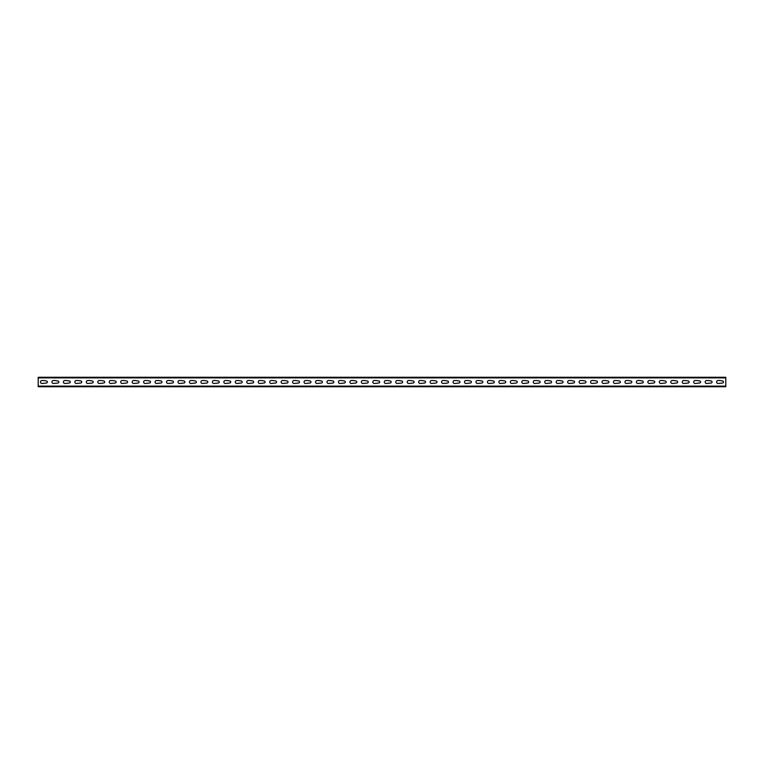 <?xml version="1.0" encoding="UTF-8"?>
<svg xmlns="http://www.w3.org/2000/svg" width="764" height="764" viewBox="0 0 764 764"><rect width="100%" height="100%" fill="white"/><g stroke="black" fill="none" stroke-linecap="round" stroke-linejoin="round"><path stroke-width="1.15" d="M55.39 380.51L53.442 380.51A1.49 1.49 0 0 0 51.952 382A1.49 1.49 0 0 0 53.442 383.49L57.797 383.031A1.031 1.031 0 0 0 58.828 382A1.031 1.031 0 0 0 57.797 380.969L55.39 380.51M43.93 380.51L41.982 380.51A1.49 1.49 0 0 0 40.492 382A1.49 1.49 0 0 0 41.982 383.49L46.337 383.031A1.031 1.031 0 0 0 47.368 382A1.031 1.031 0 0 0 46.337 380.969L43.93 380.51M66.85 380.51L64.902 380.51A1.49 1.49 0 0 0 63.412 382A1.49 1.49 0 0 0 64.902 383.49L69.257 383.031A1.031 1.031 0 0 0 70.288 382A1.031 1.031 0 0 0 69.257 380.969L66.85 380.51M78.31 380.51L76.362 380.51A1.49 1.49 0 0 0 74.872 382A1.49 1.49 0 0 0 76.362 383.49L80.717 383.031A1.031 1.031 0 0 0 81.748 382A1.031 1.031 0 0 0 80.717 380.969L78.31 380.51M89.77 380.51L87.822 380.51A1.49 1.49 0 0 0 86.332 382A1.49 1.49 0 0 0 87.822 383.49L92.177 383.031A1.031 1.031 0 0 0 93.208 382A1.031 1.031 0 0 0 92.177 380.969L89.77 380.51M101.23 380.51L99.282 380.51A1.49 1.49 0 0 0 97.792 382A1.49 1.49 0 0 0 99.282 383.49L103.637 383.031A1.031 1.031 0 0 0 104.668 382A1.031 1.031 0 0 0 103.637 380.969L101.23 380.51M112.69 380.51L110.742 380.51A1.49 1.49 0 0 0 109.252 382A1.49 1.49 0 0 0 110.742 383.49L115.097 383.031A1.031 1.031 0 0 0 116.128 382A1.031 1.031 0 0 0 115.097 380.969L112.69 380.51M124.15 380.51L122.202 380.51A1.49 1.49 0 0 0 120.712 382A1.49 1.49 0 0 0 122.202 383.49L126.557 383.031A1.031 1.031 0 0 0 127.588 382A1.031 1.031 0 0 0 126.557 380.969L124.15 380.51M135.61 380.51L133.662 380.51A1.49 1.49 0 0 0 132.172 382A1.49 1.49 0 0 0 133.662 383.49L138.017 383.031A1.031 1.031 0 0 0 139.048 382A1.031 1.031 0 0 0 138.017 380.969L135.61 380.51M147.07 380.51L145.122 380.51A1.49 1.49 0 0 0 143.632 382A1.49 1.49 0 0 0 145.122 383.49L149.477 383.031A1.031 1.031 0 0 0 150.508 382A1.031 1.031 0 0 0 149.477 380.969L147.07 380.51M158.53 380.51L156.582 380.51A1.49 1.49 0 0 0 155.092 382A1.49 1.49 0 0 0 156.582 383.49L160.937 383.031A1.031 1.031 0 0 0 161.968 382A1.031 1.031 0 0 0 160.937 380.969L158.53 380.51M169.99 380.51L168.042 380.51A1.49 1.49 0 0 0 166.552 382A1.49 1.49 0 0 0 168.042 383.49L172.397 383.031A1.031 1.031 0 0 0 173.428 382A1.031 1.031 0 0 0 172.397 380.969L169.99 380.51M181.45 380.51L179.502 380.51A1.49 1.49 0 0 0 178.012 382A1.49 1.49 0 0 0 179.502 383.49L183.857 383.031A1.031 1.031 0 0 0 184.888 382A1.031 1.031 0 0 0 183.857 380.969L181.45 380.51M192.91 380.51L190.962 380.51A1.49 1.49 0 0 0 189.472 382A1.49 1.49 0 0 0 190.962 383.49L195.317 383.031A1.031 1.031 0 0 0 196.348 382A1.031 1.031 0 0 0 195.317 380.969L192.91 380.51M204.37 380.51L202.422 380.51A1.49 1.49 0 0 0 200.932 382A1.49 1.49 0 0 0 202.422 383.49L206.777 383.031A1.031 1.031 0 0 0 207.808 382A1.031 1.031 0 0 0 206.777 380.969L204.37 380.51M215.83 380.51L213.882 380.51A1.49 1.49 0 0 0 212.392 382A1.49 1.49 0 0 0 213.882 383.49L218.237 383.031A1.031 1.031 0 0 0 219.268 382A1.031 1.031 0 0 0 218.237 380.969L215.83 380.51M227.29 380.51L225.342 380.51A1.49 1.49 0 0 0 223.852 382A1.49 1.49 0 0 0 225.342 383.49L229.697 383.031A1.031 1.031 0 0 0 230.728 382A1.031 1.031 0 0 0 229.697 380.969L227.29 380.51M238.75 380.51L236.802 380.51A1.49 1.49 0 0 0 235.312 382A1.49 1.49 0 0 0 236.802 383.49L241.157 383.031A1.031 1.031 0 0 0 242.188 382A1.031 1.031 0 0 0 241.157 380.969L238.75 380.51M250.21 380.51L248.262 380.51A1.49 1.49 0 0 0 246.772 382A1.49 1.49 0 0 0 248.262 383.49L252.617 383.031A1.031 1.031 0 0 0 253.648 382A1.031 1.031 0 0 0 252.617 380.969L250.21 380.51M261.67 380.51L259.722 380.51A1.49 1.49 0 0 0 258.232 382A1.49 1.49 0 0 0 259.722 383.49L264.077 383.031A1.031 1.031 0 0 0 265.108 382A1.031 1.031 0 0 0 264.077 380.969L261.67 380.51M273.13 380.51L271.182 380.51A1.49 1.49 0 0 0 269.692 382A1.49 1.49 0 0 0 271.182 383.49L275.537 383.031A1.031 1.031 0 0 0 276.568 382A1.031 1.031 0 0 0 275.537 380.969L273.13 380.51M284.59 380.51L282.642 380.51A1.49 1.49 0 0 0 281.152 382A1.49 1.49 0 0 0 282.642 383.49L286.997 383.031A1.031 1.031 0 0 0 288.028 382A1.031 1.031 0 0 0 286.997 380.969L284.59 380.51M296.05 380.51L294.102 380.51A1.49 1.49 0 0 0 292.612 382A1.49 1.49 0 0 0 294.102 383.49L298.457 383.031A1.031 1.031 0 0 0 299.488 382A1.031 1.031 0 0 0 298.457 380.969L296.05 380.51M307.51 380.51L305.562 380.51A1.49 1.49 0 0 0 304.072 382A1.49 1.49 0 0 0 305.562 383.49L309.917 383.031A1.031 1.031 0 0 0 310.948 382A1.031 1.031 0 0 0 309.917 380.969L307.51 380.51M318.97 380.51L317.022 380.51A1.49 1.49 0 0 0 315.532 382A1.49 1.49 0 0 0 317.022 383.49L321.377 383.031A1.031 1.031 0 0 0 322.408 382A1.031 1.031 0 0 0 321.377 380.969L318.97 380.51M330.43 380.51L328.482 380.51A1.49 1.49 0 0 0 326.992 382A1.49 1.49 0 0 0 328.482 383.49L332.837 383.031A1.031 1.031 0 0 0 333.868 382A1.031 1.031 0 0 0 332.837 380.969L330.43 380.51M341.89 380.51L339.942 380.51A1.49 1.49 0 0 0 338.452 382A1.49 1.49 0 0 0 339.942 383.49L344.297 383.031A1.031 1.031 0 0 0 345.328 382A1.031 1.031 0 0 0 344.297 380.969L341.89 380.51M353.35 380.51L351.402 380.51A1.49 1.49 0 0 0 349.912 382A1.49 1.49 0 0 0 351.402 383.49L355.757 383.031A1.031 1.031 0 0 0 356.788 382A1.031 1.031 0 0 0 355.757 380.969L353.35 380.51M364.81 380.51L362.862 380.51A1.49 1.49 0 0 0 361.372 382A1.49 1.49 0 0 0 362.862 383.49L367.217 383.031A1.031 1.031 0 0 0 368.248 382A1.031 1.031 0 0 0 367.217 380.969L364.81 380.51M376.27 380.51L374.322 380.51A1.49 1.49 0 0 0 372.832 382A1.49 1.49 0 0 0 374.322 383.49L378.677 383.031A1.031 1.031 0 0 0 379.708 382A1.031 1.031 0 0 0 378.677 380.969L376.27 380.51M387.73 380.51L385.782 380.51A1.49 1.49 0 0 0 384.292 382A1.49 1.49 0 0 0 385.782 383.49L390.137 383.031A1.031 1.031 0 0 0 391.168 382A1.031 1.031 0 0 0 390.137 380.969L387.73 380.51M399.19 380.51L397.242 380.51A1.49 1.49 0 0 0 395.752 382A1.49 1.49 0 0 0 397.242 383.49L401.597 383.031A1.031 1.031 0 0 0 402.628 382A1.031 1.031 0 0 0 401.597 380.969L399.19 380.51M410.65 380.51L408.702 380.51A1.49 1.49 0 0 0 407.212 382A1.49 1.49 0 0 0 408.702 383.49L413.057 383.031A1.031 1.031 0 0 0 414.088 382A1.031 1.031 0 0 0 413.057 380.969L410.65 380.51M422.11 380.51L420.162 380.51A1.49 1.49 0 0 0 418.672 382A1.49 1.49 0 0 0 420.162 383.49L424.517 383.031A1.031 1.031 0 0 0 425.548 382A1.031 1.031 0 0 0 424.517 380.969L422.11 380.51M433.57 380.51L431.622 380.51A1.49 1.49 0 0 0 430.132 382A1.49 1.49 0 0 0 431.622 383.49L435.977 383.031A1.031 1.031 0 0 0 437.008 382A1.031 1.031 0 0 0 435.977 380.969L433.57 380.51M445.03 380.51L443.082 380.51A1.49 1.49 0 0 0 441.592 382A1.49 1.49 0 0 0 443.082 383.49L447.437 383.031A1.031 1.031 0 0 0 448.468 382A1.031 1.031 0 0 0 447.437 380.969L445.03 380.51M456.49 380.51L454.542 380.51A1.49 1.49 0 0 0 453.052 382A1.49 1.49 0 0 0 454.542 383.49L458.897 383.031A1.031 1.031 0 0 0 459.928 382A1.031 1.031 0 0 0 458.897 380.969L456.49 380.51M467.95 380.51L466.002 380.51A1.49 1.49 0 0 0 464.512 382A1.49 1.49 0 0 0 466.002 383.49L470.357 383.031A1.031 1.031 0 0 0 471.388 382A1.031 1.031 0 0 0 470.357 380.969L467.95 380.51M479.41 380.51L477.462 380.51A1.49 1.49 0 0 0 475.972 382A1.49 1.49 0 0 0 477.462 383.49L481.817 383.031A1.031 1.031 0 0 0 482.848 382A1.031 1.031 0 0 0 481.817 380.969L479.41 380.51M490.87 380.51L488.922 380.51A1.49 1.49 0 0 0 487.432 382A1.49 1.49 0 0 0 488.922 383.49L493.277 383.031A1.031 1.031 0 0 0 494.308 382A1.031 1.031 0 0 0 493.277 380.969L490.87 380.51M502.33 380.51L500.382 380.51A1.49 1.49 0 0 0 498.892 382A1.49 1.49 0 0 0 500.382 383.49L504.737 383.031A1.031 1.031 0 0 0 505.768 382A1.031 1.031 0 0 0 504.737 380.969L502.33 380.51M513.79 380.51L511.842 380.51A1.49 1.49 0 0 0 510.352 382A1.49 1.49 0 0 0 511.842 383.49L516.197 383.031A1.031 1.031 0 0 0 517.228 382A1.031 1.031 0 0 0 516.197 380.969L513.79 380.51M525.25 380.51L523.302 380.51A1.49 1.49 0 0 0 521.812 382A1.49 1.49 0 0 0 523.302 383.49L527.657 383.031A1.031 1.031 0 0 0 528.688 382A1.031 1.031 0 0 0 527.657 380.969L525.25 380.51M536.71 380.51L534.762 380.51A1.49 1.49 0 0 0 533.272 382A1.49 1.49 0 0 0 534.762 383.49L539.117 383.031A1.031 1.031 0 0 0 540.148 382A1.031 1.031 0 0 0 539.117 380.969L536.71 380.51M548.17 380.51L546.222 380.51A1.49 1.49 0 0 0 544.732 382A1.49 1.49 0 0 0 546.222 383.49L550.577 383.031A1.031 1.031 0 0 0 551.608 382A1.031 1.031 0 0 0 550.577 380.969L548.17 380.51M559.63 380.51L557.682 380.51A1.49 1.49 0 0 0 556.192 382A1.49 1.49 0 0 0 557.682 383.49L562.037 383.031A1.031 1.031 0 0 0 563.068 382A1.031 1.031 0 0 0 562.037 380.969L559.63 380.51M571.09 380.51L569.142 380.51A1.49 1.49 0 0 0 567.652 382A1.49 1.49 0 0 0 569.142 383.49L573.497 383.031A1.031 1.031 0 0 0 574.528 382A1.031 1.031 0 0 0 573.497 380.969L571.09 380.51M582.55 380.51L580.602 380.51A1.49 1.49 0 0 0 579.112 382A1.49 1.49 0 0 0 580.602 383.49L584.957 383.031A1.031 1.031 0 0 0 585.988 382A1.031 1.031 0 0 0 584.957 380.969L582.55 380.51M594.01 380.51L592.062 380.51A1.49 1.49 0 0 0 590.572 382A1.49 1.49 0 0 0 592.062 383.49L596.417 383.031A1.031 1.031 0 0 0 597.448 382A1.031 1.031 0 0 0 596.417 380.969L594.01 380.51M605.47 380.51L603.522 380.51A1.49 1.49 0 0 0 602.032 382A1.49 1.49 0 0 0 603.522 383.49L607.877 383.031A1.031 1.031 0 0 0 608.908 382A1.031 1.031 0 0 0 607.877 380.969L605.47 380.51M616.93 380.51L614.982 380.51A1.49 1.49 0 0 0 613.492 382A1.49 1.49 0 0 0 614.982 383.49L619.337 383.031A1.031 1.031 0 0 0 620.368 382A1.031 1.031 0 0 0 619.337 380.969L616.93 380.51M628.39 380.51L626.442 380.51A1.49 1.49 0 0 0 624.952 382A1.49 1.49 0 0 0 626.442 383.49L630.797 383.031A1.031 1.031 0 0 0 631.828 382A1.031 1.031 0 0 0 630.797 380.969L628.39 380.51M639.85 380.51L637.902 380.51A1.49 1.49 0 0 0 636.412 382A1.49 1.49 0 0 0 637.902 383.49L642.257 383.031A1.031 1.031 0 0 0 643.288 382A1.031 1.031 0 0 0 642.257 380.969L639.85 380.51M651.31 380.51L649.362 380.51A1.49 1.49 0 0 0 647.872 382A1.49 1.49 0 0 0 649.362 383.49L653.717 383.031A1.031 1.031 0 0 0 654.748 382A1.031 1.031 0 0 0 653.717 380.969L651.31 380.51M662.77 380.51L660.822 380.51A1.49 1.49 0 0 0 659.332 382A1.49 1.49 0 0 0 660.822 383.49L665.177 383.031A1.031 1.031 0 0 0 666.208 382A1.031 1.031 0 0 0 665.177 380.969L662.77 380.51M674.23 380.51L672.282 380.51A1.49 1.49 0 0 0 670.792 382A1.49 1.49 0 0 0 672.282 383.49L676.637 383.031A1.031 1.031 0 0 0 677.668 382A1.031 1.031 0 0 0 676.637 380.969L674.23 380.51M685.69 380.51L683.742 380.51A1.49 1.49 0 0 0 682.252 382A1.49 1.49 0 0 0 683.742 383.49L688.097 383.031A1.031 1.031 0 0 0 689.128 382A1.031 1.031 0 0 0 688.097 380.969L685.69 380.51M697.15 380.51L695.202 380.51A1.49 1.49 0 0 0 693.712 382A1.49 1.49 0 0 0 695.202 383.49L699.557 383.031A1.031 1.031 0 0 0 700.588 382A1.031 1.031 0 0 0 699.557 380.969L697.15 380.51M708.61 380.51L706.662 380.51A1.49 1.49 0 0 0 705.172 382A1.49 1.49 0 0 0 706.662 383.49L711.017 383.031A1.031 1.031 0 0 0 712.048 382A1.031 1.031 0 0 0 711.017 380.969L708.61 380.51M720.07 380.51L718.122 380.51A1.49 1.49 0 0 0 716.632 382A1.49 1.49 0 0 0 718.122 383.49L722.477 383.031A1.031 1.031 0 0 0 723.508 382A1.031 1.031 0 0 0 722.477 380.969L720.07 380.51M46.05 386.746L44.102 386.746L46.05 386.746M42.612 386.746L40.664 386.746L42.612 386.746M49.488 386.746L47.54 386.746L49.488 386.746M52.926 386.746L50.978 386.746L52.926 386.746M56.364 386.746L54.416 386.746L56.364 386.746M59.802 386.746L57.854 386.746L59.802 386.746M63.24 386.746L61.292 386.746L63.24 386.746M66.678 386.746L64.73 386.746L66.678 386.746M70.116 386.746L68.168 386.746L70.116 386.746M73.554 386.746L71.606 386.746L73.554 386.746M76.992 386.746L75.044 386.746L76.992 386.746M80.43 386.746L78.482 386.746L80.43 386.746M83.868 386.746L81.92 386.746L83.868 386.746M87.306 386.746L85.358 386.746L87.306 386.746M90.744 386.746L88.796 386.746L90.744 386.746M94.182 386.746L92.234 386.746L94.182 386.746M97.62 386.746L95.672 386.746L97.62 386.746M101.058 386.746L99.11 386.746L101.058 386.746M104.496 386.746L102.548 386.746L104.496 386.746M107.934 386.746L105.986 386.746L107.934 386.746M111.372 386.746L109.424 386.746L111.372 386.746M114.81 386.746L112.862 386.746L114.81 386.746M118.248 386.746L116.3 386.746L118.248 386.746M121.686 386.746L119.738 386.746L121.686 386.746M125.124 386.746L123.176 386.746L125.124 386.746M128.562 386.746L126.614 386.746L128.562 386.746M132 386.746L130.052 386.746L132 386.746M135.438 386.746L133.49 386.746L135.438 386.746M138.876 386.746L136.928 386.746L138.876 386.746M142.314 386.746L140.366 386.746L142.314 386.746M145.752 386.746L143.804 386.746L145.752 386.746M149.19 386.746L147.242 386.746L149.19 386.746M152.628 386.746L150.68 386.746L152.628 386.746M156.066 386.746L154.118 386.746L156.066 386.746M159.504 386.746L157.556 386.746L159.504 386.746M162.942 386.746L160.994 386.746L162.942 386.746M166.38 386.746L164.432 386.746L166.38 386.746M169.818 386.746L167.87 386.746L169.818 386.746M173.256 386.746L171.308 386.746L173.256 386.746M176.694 386.746L174.746 386.746L176.694 386.746M180.132 386.746L178.184 386.746L180.132 386.746M183.57 386.746L181.622 386.746L183.57 386.746M187.008 386.746L185.06 386.746L187.008 386.746M190.446 386.746L188.498 386.746L190.446 386.746M193.884 386.746L191.936 386.746L193.884 386.746M197.322 386.746L195.374 386.746L197.322 386.746M200.76 386.746L198.812 386.746L200.76 386.746M204.198 386.746L202.25 386.746L204.198 386.746M207.636 386.746L205.688 386.746L207.636 386.746M211.074 386.746L209.126 386.746L211.074 386.746M214.512 386.746L212.564 386.746L214.512 386.746M217.95 386.746L216.002 386.746L217.95 386.746M221.388 386.746L219.44 386.746L221.388 386.746M224.826 386.746L222.878 386.746L224.826 386.746M228.264 386.746L226.316 386.746L228.264 386.746M231.702 386.746L229.754 386.746L231.702 386.746M235.14 386.746L233.192 386.746L235.14 386.746M238.578 386.746L236.63 386.746L238.578 386.746M242.016 386.746L240.068 386.746L242.016 386.746M245.454 386.746L243.506 386.746L245.454 386.746M248.892 386.746L246.944 386.746L248.892 386.746M252.33 386.746L250.382 386.746L252.33 386.746M255.768 386.746L253.82 386.746L255.768 386.746M259.206 386.746L257.258 386.746L259.206 386.746M262.644 386.746L260.696 386.746L262.644 386.746M266.082 386.746L264.134 386.746L266.082 386.746M269.52 386.746L267.572 386.746L269.52 386.746M272.958 386.746L271.01 386.746L272.958 386.746M276.396 386.746L274.448 386.746L276.396 386.746M279.834 386.746L277.886 386.746L279.834 386.746M283.272 386.746L281.324 386.746L283.272 386.746M286.71 386.746L284.762 386.746L286.71 386.746M290.148 386.746L288.2 386.746L290.148 386.746M293.586 386.746L291.638 386.746L293.586 386.746M297.024 386.746L295.076 386.746L297.024 386.746M300.462 386.746L298.514 386.746L300.462 386.746M303.9 386.746L301.952 386.746L303.9 386.746M307.338 386.746L305.39 386.746L307.338 386.746M310.776 386.746L308.828 386.746L310.776 386.746M314.214 386.746L312.266 386.746L314.214 386.746M317.652 386.746L315.704 386.746L317.652 386.746M321.09 386.746L319.142 386.746L321.09 386.746M324.528 386.746L322.58 386.746L324.528 386.746M327.966 386.746L326.018 386.746L327.966 386.746M331.404 386.746L329.456 386.746L331.404 386.746M334.842 386.746L332.894 386.746L334.842 386.746M338.28 386.746L336.332 386.746L338.28 386.746M341.718 386.746L339.77 386.746L341.718 386.746M345.156 386.746L343.208 386.746L345.156 386.746M348.594 386.746L346.646 386.746L348.594 386.746M352.032 386.746L350.084 386.746L352.032 386.746M355.47 386.746L353.522 386.746L355.47 386.746M358.908 386.746L356.96 386.746L358.908 386.746M362.346 386.746L360.398 386.746L362.346 386.746M365.784 386.746L363.836 386.746L365.784 386.746M369.222 386.746L367.274 386.746L369.222 386.746M372.66 386.746L370.712 386.746L372.66 386.746M376.098 386.746L374.15 386.746L376.098 386.746M379.536 386.746L377.588 386.746L379.536 386.746M382.974 386.746L381.026 386.746L382.974 386.746M386.412 386.746L384.464 386.746L386.412 386.746M389.85 386.746L387.902 386.746L389.85 386.746M393.288 386.746L391.34 386.746L393.288 386.746M396.726 386.746L394.778 386.746L396.726 386.746M400.164 386.746L398.216 386.746L400.164 386.746M403.602 386.746L401.654 386.746L403.602 386.746M407.04 386.746L405.092 386.746L407.04 386.746M410.478 386.746L408.53 386.746L410.478 386.746M413.916 386.746L411.968 386.746L413.916 386.746M417.354 386.746L415.406 386.746L417.354 386.746M420.792 386.746L418.844 386.746L420.792 386.746M424.23 386.746L422.282 386.746L424.23 386.746M427.668 386.746L425.72 386.746L427.668 386.746M431.106 386.746L429.158 386.746L431.106 386.746M434.544 386.746L432.596 386.746L434.544 386.746M437.982 386.746L436.034 386.746L437.982 386.746M441.42 386.746L439.472 386.746L441.42 386.746M444.858 386.746L442.91 386.746L444.858 386.746M448.296 386.746L446.348 386.746L448.296 386.746M451.734 386.746L449.786 386.746L451.734 386.746M455.172 386.746L453.224 386.746L455.172 386.746M458.61 386.746L456.662 386.746L458.61 386.746M462.048 386.746L460.1 386.746L462.048 386.746M465.486 386.746L463.538 386.746L465.486 386.746M468.924 386.746L466.976 386.746L468.924 386.746M472.362 386.746L470.414 386.746L472.362 386.746M475.8 386.746L473.852 386.746L475.8 386.746M479.238 386.746L477.29 386.746L479.238 386.746M482.676 386.746L480.728 386.746L482.676 386.746M486.114 386.746L484.166 386.746L486.114 386.746M489.552 386.746L487.604 386.746L489.552 386.746M492.99 386.746L491.042 386.746L492.99 386.746M496.428 386.746L494.48 386.746L496.428 386.746M499.866 386.746L497.918 386.746L499.866 386.746M503.304 386.746L501.356 386.746L503.304 386.746M506.742 386.746L504.794 386.746L506.742 386.746M510.18 386.746L508.232 386.746L510.18 386.746M513.618 386.746L511.67 386.746L513.618 386.746M517.056 386.746L515.108 386.746L517.056 386.746M520.494 386.746L518.546 386.746L520.494 386.746M523.932 386.746L521.984 386.746L523.932 386.746M527.37 386.746L525.422 386.746L527.37 386.746M530.808 386.746L528.86 386.746L530.808 386.746M534.246 386.746L532.298 386.746L534.246 386.746M537.684 386.746L535.736 386.746L537.684 386.746M541.122 386.746L539.174 386.746L541.122 386.746M544.56 386.746L542.612 386.746L544.56 386.746M547.998 386.746L546.05 386.746L547.998 386.746M551.436 386.746L549.488 386.746L551.436 386.746M554.874 386.746L552.926 386.746L554.874 386.746M558.312 386.746L556.364 386.746L558.312 386.746M561.75 386.746L559.802 386.746L561.75 386.746M565.188 386.746L563.24 386.746L565.188 386.746M568.626 386.746L566.678 386.746L568.626 386.746M572.064 386.746L570.116 386.746L572.064 386.746M575.502 386.746L573.554 386.746L575.502 386.746M578.94 386.746L576.992 386.746L578.94 386.746M582.378 386.746L580.43 386.746L582.378 386.746M585.816 386.746L583.868 386.746L585.816 386.746M589.254 386.746L587.306 386.746L589.254 386.746M592.692 386.746L590.744 386.746L592.692 386.746M596.13 386.746L594.182 386.746L596.13 386.746M599.568 386.746L597.62 386.746L599.568 386.746M603.006 386.746L601.058 386.746L603.006 386.746M606.444 386.746L604.496 386.746L606.444 386.746M609.882 386.746L607.934 386.746L609.882 386.746M613.32 386.746L611.372 386.746L613.32 386.746M616.758 386.746L614.81 386.746L616.758 386.746M620.196 386.746L618.248 386.746L620.196 386.746M623.634 386.746L621.686 386.746L623.634 386.746M627.072 386.746L625.124 386.746L627.072 386.746M630.51 386.746L628.562 386.746L630.51 386.746M633.948 386.746L632 386.746L633.948 386.746M637.386 386.746L635.438 386.746L637.386 386.746M640.824 386.746L638.876 386.746L640.824 386.746M644.262 386.746L642.314 386.746L644.262 386.746M647.7 386.746L645.752 386.746L647.7 386.746M651.138 386.746L649.19 386.746L651.138 386.746M654.576 386.746L652.628 386.746L654.576 386.746M658.014 386.746L656.066 386.746L658.014 386.746M661.452 386.746L659.504 386.746L661.452 386.746M664.89 386.746L662.942 386.746L664.89 386.746M668.328 386.746L666.38 386.746L668.328 386.746M671.766 386.746L669.818 386.746L671.766 386.746M675.204 386.746L673.256 386.746L675.204 386.746M678.642 386.746L676.694 386.746L678.642 386.746M682.08 386.746L680.132 386.746L682.08 386.746M685.518 386.746L683.57 386.746L685.518 386.746M688.956 386.746L687.008 386.746L688.956 386.746M692.394 386.746L690.446 386.746L692.394 386.746M695.832 386.746L693.884 386.746L695.832 386.746M699.27 386.746L697.322 386.746L699.27 386.746M702.708 386.746L700.76 386.746L702.708 386.746M706.146 386.746L704.198 386.746L706.146 386.746M709.584 386.746L707.636 386.746L709.584 386.746M713.022 386.746L711.074 386.746L713.022 386.746M716.46 386.746L714.512 386.746L716.46 386.746M719.898 386.746L717.95 386.746L719.898 386.746M723.336 386.746L721.388 386.746L723.336 386.746M46.05 377.254L44.102 377.254L46.05 377.254M42.612 377.254L40.664 377.254L42.612 377.254M49.488 377.254L47.54 377.254L49.488 377.254M52.926 377.254L50.978 377.254L52.926 377.254M56.364 377.254L54.416 377.254L56.364 377.254M59.802 377.254L57.854 377.254L59.802 377.254M63.24 377.254L61.292 377.254L63.24 377.254M66.678 377.254L64.73 377.254L66.678 377.254M70.116 377.254L68.168 377.254L70.116 377.254M73.554 377.254L71.606 377.254L73.554 377.254M76.992 377.254L75.044 377.254L76.992 377.254M80.43 377.254L78.482 377.254L80.43 377.254M83.868 377.254L81.92 377.254L83.868 377.254M87.306 377.254L85.358 377.254L87.306 377.254M90.744 377.254L88.796 377.254L90.744 377.254M94.182 377.254L92.234 377.254L94.182 377.254M97.62 377.254L95.672 377.254L97.62 377.254M101.058 377.254L99.11 377.254L101.058 377.254M104.496 377.254L102.548 377.254L104.496 377.254M107.934 377.254L105.986 377.254L107.934 377.254M111.372 377.254L109.424 377.254L111.372 377.254M114.81 377.254L112.862 377.254L114.81 377.254M118.248 377.254L116.3 377.254L118.248 377.254M121.686 377.254L119.738 377.254L121.686 377.254M125.124 377.254L123.176 377.254L125.124 377.254M128.562 377.254L126.614 377.254L128.562 377.254M132 377.254L130.052 377.254L132 377.254M135.438 377.254L133.49 377.254L135.438 377.254M138.876 377.254L136.928 377.254L138.876 377.254M142.314 377.254L140.366 377.254L142.314 377.254M145.752 377.254L143.804 377.254L145.752 377.254M149.19 377.254L147.242 377.254L149.19 377.254M152.628 377.254L150.68 377.254L152.628 377.254M156.066 377.254L154.118 377.254L156.066 377.254M159.504 377.254L157.556 377.254L159.504 377.254M162.942 377.254L160.994 377.254L162.942 377.254M166.38 377.254L164.432 377.254L166.38 377.254M169.818 377.254L167.87 377.254L169.818 377.254M173.256 377.254L171.308 377.254L173.256 377.254M176.694 377.254L174.746 377.254L176.694 377.254M180.132 377.254L178.184 377.254L180.132 377.254M183.57 377.254L181.622 377.254L183.57 377.254M187.008 377.254L185.06 377.254L187.008 377.254M190.446 377.254L188.498 377.254L190.446 377.254M193.884 377.254L191.936 377.254L193.884 377.254M197.322 377.254L195.374 377.254L197.322 377.254M200.76 377.254L198.812 377.254L200.76 377.254M204.198 377.254L202.25 377.254L204.198 377.254M207.636 377.254L205.688 377.254L207.636 377.254M211.074 377.254L209.126 377.254L211.074 377.254M214.512 377.254L212.564 377.254L214.512 377.254M217.95 377.254L216.002 377.254L217.95 377.254M221.388 377.254L219.44 377.254L221.388 377.254M224.826 377.254L222.878 377.254L224.826 377.254M228.264 377.254L226.316 377.254L228.264 377.254M231.702 377.254L229.754 377.254L231.702 377.254M235.14 377.254L233.192 377.254L235.14 377.254M238.578 377.254L236.63 377.254L238.578 377.254M242.016 377.254L240.068 377.254L242.016 377.254M245.454 377.254L243.506 377.254L245.454 377.254M248.892 377.254L246.944 377.254L248.892 377.254M252.33 377.254L250.382 377.254L252.33 377.254M255.768 377.254L253.82 377.254L255.768 377.254M259.206 377.254L257.258 377.254L259.206 377.254M262.644 377.254L260.696 377.254L262.644 377.254M266.082 377.254L264.134 377.254L266.082 377.254M269.52 377.254L267.572 377.254L269.52 377.254M272.958 377.254L271.01 377.254L272.958 377.254M276.396 377.254L274.448 377.254L276.396 377.254M279.834 377.254L277.886 377.254L279.834 377.254M283.272 377.254L281.324 377.254L283.272 377.254M286.71 377.254L284.762 377.254L286.71 377.254M290.148 377.254L288.2 377.254L290.148 377.254M293.586 377.254L291.638 377.254L293.586 377.254M297.024 377.254L295.076 377.254L297.024 377.254M300.462 377.254L298.514 377.254L300.462 377.254M303.9 377.254L301.952 377.254L303.9 377.254M307.338 377.254L305.39 377.254L307.338 377.254M310.776 377.254L308.828 377.254L310.776 377.254M314.214 377.254L312.266 377.254L314.214 377.254M317.652 377.254L315.704 377.254L317.652 377.254M321.09 377.254L319.142 377.254L321.09 377.254M324.528 377.254L322.58 377.254L324.528 377.254M327.966 377.254L326.018 377.254L327.966 377.254M331.404 377.254L329.456 377.254L331.404 377.254M334.842 377.254L332.894 377.254L334.842 377.254M338.28 377.254L336.332 377.254L338.28 377.254M341.718 377.254L339.77 377.254L341.718 377.254M345.156 377.254L343.208 377.254L345.156 377.254M348.594 377.254L346.646 377.254L348.594 377.254M352.032 377.254L350.084 377.254L352.032 377.254M355.47 377.254L353.522 377.254L355.47 377.254M358.908 377.254L356.96 377.254L358.908 377.254M362.346 377.254L360.398 377.254L362.346 377.254M365.784 377.254L363.836 377.254L365.784 377.254M369.222 377.254L367.274 377.254L369.222 377.254M372.66 377.254L370.712 377.254L372.66 377.254M376.098 377.254L374.15 377.254L376.098 377.254M379.536 377.254L377.588 377.254L379.536 377.254M382.974 377.254L381.026 377.254L382.974 377.254M386.412 377.254L384.464 377.254L386.412 377.254M389.85 377.254L387.902 377.254L389.85 377.254M393.288 377.254L391.34 377.254L393.288 377.254M396.726 377.254L394.778 377.254L396.726 377.254M400.164 377.254L398.216 377.254L400.164 377.254M403.602 377.254L401.654 377.254L403.602 377.254M407.04 377.254L405.092 377.254L407.04 377.254M410.478 377.254L408.53 377.254L410.478 377.254M413.916 377.254L411.968 377.254L413.916 377.254M417.354 377.254L415.406 377.254L417.354 377.254M420.792 377.254L418.844 377.254L420.792 377.254M424.23 377.254L422.282 377.254L424.23 377.254M427.668 377.254L425.72 377.254L427.668 377.254M431.106 377.254L429.158 377.254L431.106 377.254M434.544 377.254L432.596 377.254L434.544 377.254M437.982 377.254L436.034 377.254L437.982 377.254M441.42 377.254L439.472 377.254L441.42 377.254M444.858 377.254L442.91 377.254L444.858 377.254M448.296 377.254L446.348 377.254L448.296 377.254M451.734 377.254L449.786 377.254L451.734 377.254M455.172 377.254L453.224 377.254L455.172 377.254M458.61 377.254L456.662 377.254L458.61 377.254M462.048 377.254L460.1 377.254L462.048 377.254M465.486 377.254L463.538 377.254L465.486 377.254M468.924 377.254L466.976 377.254L468.924 377.254M472.362 377.254L470.414 377.254L472.362 377.254M475.8 377.254L473.852 377.254L475.8 377.254M479.238 377.254L477.29 377.254L479.238 377.254M482.676 377.254L480.728 377.254L482.676 377.254M486.114 377.254L484.166 377.254L486.114 377.254M489.552 377.254L487.604 377.254L489.552 377.254M492.99 377.254L491.042 377.254L492.99 377.254M496.428 377.254L494.48 377.254L496.428 377.254M499.866 377.254L497.918 377.254L499.866 377.254M503.304 377.254L501.356 377.254L503.304 377.254M506.742 377.254L504.794 377.254L506.742 377.254M510.18 377.254L508.232 377.254L510.18 377.254M513.618 377.254L511.67 377.254L513.618 377.254M517.056 377.254L515.108 377.254L517.056 377.254M520.494 377.254L518.546 377.254L520.494 377.254M523.932 377.254L521.984 377.254L523.932 377.254M527.37 377.254L525.422 377.254L527.37 377.254M530.808 377.254L528.86 377.254L530.808 377.254M534.246 377.254L532.298 377.254L534.246 377.254M537.684 377.254L535.736 377.254L537.684 377.254M541.122 377.254L539.174 377.254L541.122 377.254M544.56 377.254L542.612 377.254L544.56 377.254M547.998 377.254L546.05 377.254L547.998 377.254M551.436 377.254L549.488 377.254L551.436 377.254M554.874 377.254L552.926 377.254L554.874 377.254M558.312 377.254L556.364 377.254L558.312 377.254M561.75 377.254L559.802 377.254L561.75 377.254M565.188 377.254L563.24 377.254L565.188 377.254M568.626 377.254L566.678 377.254L568.626 377.254M572.064 377.254L570.116 377.254L572.064 377.254M575.502 377.254L573.554 377.254L575.502 377.254M578.94 377.254L576.992 377.254L578.94 377.254M582.378 377.254L580.43 377.254L582.378 377.254M585.816 377.254L583.868 377.254L585.816 377.254M589.254 377.254L587.306 377.254L589.254 377.254M592.692 377.254L590.744 377.254L592.692 377.254M596.13 377.254L594.182 377.254L596.13 377.254M599.568 377.254L597.62 377.254L599.568 377.254M603.006 377.254L601.058 377.254L603.006 377.254M606.444 377.254L604.496 377.254L606.444 377.254M609.882 377.254L607.934 377.254L609.882 377.254M613.32 377.254L611.372 377.254L613.32 377.254M616.758 377.254L614.81 377.254L616.758 377.254M620.196 377.254L618.248 377.254L620.196 377.254M623.634 377.254L621.686 377.254L623.634 377.254M627.072 377.254L625.124 377.254L627.072 377.254M630.51 377.254L628.562 377.254L630.51 377.254M633.948 377.254L632 377.254L633.948 377.254M637.386 377.254L635.438 377.254L637.386 377.254M640.824 377.254L638.876 377.254L640.824 377.254M644.262 377.254L642.314 377.254L644.262 377.254M647.7 377.254L645.752 377.254L647.7 377.254M651.138 377.254L649.19 377.254L651.138 377.254M654.576 377.254L652.628 377.254L654.576 377.254M658.014 377.254L656.066 377.254L658.014 377.254M661.452 377.254L659.504 377.254L661.452 377.254M664.89 377.254L662.942 377.254L664.89 377.254M668.328 377.254L666.38 377.254L668.328 377.254M671.766 377.254L669.818 377.254L671.766 377.254M675.204 377.254L673.256 377.254L675.204 377.254M678.642 377.254L676.694 377.254L678.642 377.254M682.08 377.254L680.132 377.254L682.08 377.254M685.518 377.254L683.57 377.254L685.518 377.254M688.956 377.254L687.008 377.254L688.956 377.254M692.394 377.254L690.446 377.254L692.394 377.254M695.832 377.254L693.884 377.254L695.832 377.254M699.27 377.254L697.322 377.254L699.27 377.254M702.708 377.254L700.76 377.254L702.708 377.254M706.146 377.254L704.198 377.254L706.146 377.254M709.584 377.254L707.636 377.254L709.584 377.254M713.022 377.254L711.074 377.254L713.022 377.254M716.46 377.254L714.512 377.254L716.46 377.254M719.898 377.254L717.95 377.254L719.898 377.254M723.336 377.254L721.388 377.254L723.336 377.254M38.2 377.874L725.8 377.874L725.8 377.301L38.2 377.301L38.2 386.699L725.8 386.699L725.8 386.126L38.2 386.126M725.8 377.874L725.8 386.126M38.2 377.301L725.8 377.301"/></g></svg>
